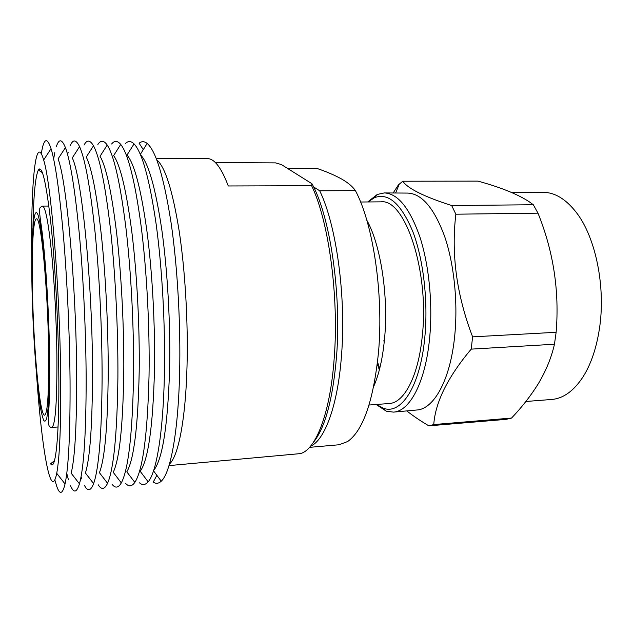 <?xml version="1.0" encoding="UTF-8"?>
<svg xmlns="http://www.w3.org/2000/svg" width="633" height="633" viewBox="0 0 633 633"><rect width="100%" height="100%" fill="white"/><g stroke="black" fill="none" stroke-linecap="round" stroke-linejoin="round"><path stroke-width="0.95" d="M313.232 442.586C325.093 428.058 332.863 399.273 336.558 356.229C341.614 293.063 329.912 215.726 311.95 183.72L281.361 164.548L275.529 162.879L215.426 162.61M168.995 465.603L300.343 453.608C315.772 449.881 330.339 413.27 334.232 357.787C339.082 296.149 328.614 220.616 311.634 185.722L311.95 183.72M169.47 463.989C178.205 456.567 185.611 419.798 187.012 366.467C188.23 322.339 185.176 270.402 179.139 230.792C172.556 190.391 165.102 166.756 156.786 159.88M156.177 158.313L207.41 158.606C214.389 158.574 221.344 167.69 228.276 185.967L311.634 185.722M156.857 475.312L153.257 482.077C155.955 483.936 158.622 483.644 161.257 481.183C170.38 473.128 178.166 432.901 179.598 373.794C180.84 324.61 177.501 266.406 170.989 222.199C163.884 177.169 155.947 150.923 147.165 143.438C144.34 141.206 141.657 141.127 139.118 143.208L143.272 149.649M153.7 470.359C162.452 459.653 167.745 426.12 169.589 369.775C170.594 324.373 167.587 270.892 161.811 229.771C155.512 187.827 148.423 162.855 140.542 154.856M139.537 482.86C142.465 485.408 145.329 485.06 148.146 481.832C156.391 472.701 163.251 432.703 164.39 374.72C165.395 325.995 162.206 268.392 156.153 224.209C149.554 179.163 142.18 152.387 134.046 143.881C130.976 140.898 128.088 140.795 125.381 143.572M148.146 481.832L140.209 471.3C148.193 460.191 152.949 426.65 154.46 370.677C155.251 325.354 152.339 271.992 146.888 230.784C140.961 188.729 134.338 163.48 127.011 155.038L134.046 143.881M125.793 483.58C128.887 486.912 131.893 486.524 134.829 482.401C142.829 470.153 147.568 434.578 149.04 375.662C149.807 327.396 146.769 270.41 141.143 226.266C135.035 181.228 128.23 153.946 120.729 144.419C117.461 140.558 114.431 140.423 111.63 144M134.829 482.401L126.814 471.838C133.903 459.843 138.034 426.428 139.197 371.587C139.766 326.699 136.981 273.907 131.933 232.738C126.458 190.707 120.349 164.999 113.623 155.615L120.729 144.419M112.025 484.221C115.222 488.462 118.316 488.019 121.307 482.892C128.364 469.718 132.447 434.285 133.547 376.603C134.077 328.82 131.173 272.459 125.975 228.371C120.333 183.356 114.082 155.591 107.214 145.06C103.812 140.202 100.687 140.02 97.854 144.506M121.307 482.892L113.22 472.305C119.439 459.455 122.96 426.191 123.783 372.505C124.139 328.068 121.481 275.853 116.82 234.748C111.772 192.756 106.178 166.598 100.038 156.28L107.214 145.06M98.226 484.799C101.486 490.045 104.595 489.546 107.57 483.295C113.718 469.235 117.16 433.985 117.896 377.561C118.197 330.26 115.42 274.54 110.633 230.523C105.45 185.564 99.737 157.324 93.494 145.804C90.013 139.814 86.863 139.577 84.054 145.084M107.57 483.295L99.421 472.685C104.793 459.028 107.721 425.946 108.219 373.438C108.362 329.445 105.822 277.824 101.533 236.805C96.896 194.869 91.809 168.283 86.254 157.055L93.494 145.804M84.403 485.305C87.655 491.683 90.733 491.121 93.621 483.612C98.883 468.705 101.707 433.676 102.103 378.526C102.166 331.716 99.516 276.653 95.116 232.738C90.369 187.851 85.186 159.152 79.568 146.65C76.055 139.41 72.945 139.102 70.231 145.732M68.174 152.276L67.628 154.594M93.621 483.612L85.408 472.986C89.957 458.561 92.323 425.692 92.513 374.372C92.687 284.692 81.792 176.536 72.265 157.926L79.568 146.65M70.548 485.733C73.745 493.36 76.712 492.727 79.442 483.826C83.849 468.119 86.08 433.344 86.159 379.499C85.993 333.195 83.445 278.805 79.418 235.001C75.098 190.216 70.429 161.083 65.421 147.616C61.955 138.975 58.948 138.587 56.392 146.452M54.786 152.632L53.647 158.994M79.442 483.826L71.173 473.191C74.931 458.039 76.759 425.416 76.656 375.322C76.356 286.773 66.497 179.479 58.062 158.899L65.421 147.616M54.842 479.877L56.661 486.097C59.747 495.085 62.54 494.365 65.041 483.944C68.617 467.486 70.287 433.004 70.049 380.488C69.662 334.699 67.217 280.989 63.553 237.328C59.629 192.669 55.459 163.124 51.059 148.692C47.697 138.516 44.856 138.034 42.53 147.244L41.232 153.597M39.381 168.964L39.238 170.609M36.572 374.799C41.525 447.159 50.79 503.298 56.725 473.31C59.724 457.477 61.029 425.131 60.649 376.279C59.882 288.87 51.004 182.502 43.653 159.991C35.242 130.596 30.685 187.313 31.777 259.831M54.462 460.729L50.585 463.76C55.593 472.234 59.597 435.757 58.758 369.435C58.181 319.934 54.897 260.709 50.648 221.257C46.067 181.56 41.96 164.477 38.336 170.016C35.329 176.607 33.541 195.462 32.971 226.567M57.896 426.99L58.038 427.821M32.425 288.83C33.399 346.393 39.65 416.008 44.603 415.201C47.665 413.578 49.01 392.017 48.646 350.524C47.871 287.168 40.765 215.275 36.413 218.907C33.13 218.789 31.634 250.082 32.425 288.83M525.881 401.488L551.636 399.47C563.362 398.529 573.886 390.901 583.215 376.595C590.921 364.236 596.286 348.569 599.293 329.587C606.05 287.699 595.772 237.415 576.37 212.522C565.886 199.039 554.761 192.313 542.995 192.345L511.693 192.519M451.677 205.543C424.055 196.649 407.755 188.547 402.762 181.228L477.962 181.117C500.663 187.336 517.77 194.236 529.267 201.808L533.318 204.744L451.677 205.543L455.855 214.199C451.076 254.324 456.662 295.207 472.614 336.851L471.213 349.131L554.461 344.233L556.13 332.293L472.614 336.851M455.855 214.199L537.987 213.163L533.318 204.744M537.987 213.163C553.479 251.507 559.525 291.212 556.13 332.293M376.16 404.495L386.304 411.181L393.409 412.115L416.712 410.01C433.597 409.274 450.016 380.71 454.541 337.476C458.181 303.99 454.32 264.982 444.785 236.861C434.246 208.21 421.871 193.619 407.66 193.081L384.271 192.93L377.268 194.458L367.71 201.959M402.762 181.228L398.394 184.899L393.164 192.986M393.409 412.115C409.591 411.45 425.289 382.656 429.546 338.948C432.972 305.098 429.182 265.631 419.972 237.185C409.788 208.21 397.888 193.461 384.271 192.93M376.532 404.471L383.226 408.174C400.926 415.295 420.114 386.913 424.759 337.927C428.359 302.004 423.532 259.831 412.945 231.939C401.187 203.747 388.353 192.337 374.443 197.702L368.089 201.951M369.039 405.033L389.168 403.522C404.076 403.023 418.445 376.271 422.282 335.941C429.609 270.892 404.732 198.01 380.757 201.848L360.573 202.014M373.739 386.375C379.151 374.071 382.783 357.93 384.619 337.951C388.607 295.524 380.528 244.298 366.808 220.221M309.537 447.349L339.019 444.77L347.667 441.533C363.152 430.456 373.415 400.911 378.447 352.89C383.827 294.796 373.217 223.853 355.422 190.628C352.668 186.6 348.103 182.755 341.709 179.076C334.936 175.301 326.683 171.749 316.943 168.418L287.414 168.338M310.415 446.344C324.784 440.188 337.887 405.452 341.535 355.042C346.291 296.268 336.218 224.406 319.697 190.786L313.58 186.925M355.422 190.628L319.697 190.786M505.973 419.378L511.543 418.065L433.755 424.561L428.858 425.843L505.973 419.378M377.315 363.959L379.357 369.894M379.689 368.572L377.545 362.021M428.858 425.843C420.375 420.834 413.017 415.857 406.79 410.904M471.213 349.131C447.84 376.944 435.354 402.09 433.755 424.561M554.461 344.233C551.406 357.653 546.01 370.843 538.256 383.804C530.881 395.665 521.98 407.09 511.543 418.065M48.749 205.211L48.678 206.049M51.439 463.095L51.716 464.717M66.766 473.468L68.427 479.711M81.064 476.689L81.799 478.952M56.883 354.899C56.464 320.615 54.327 280.332 51.423 251.285C48.306 221.692 45.323 206.627 42.482 206.105C39.689 208.233 38.043 204.586 41.643 228.323C45.616 258.375 48.828 308.801 49.556 353.404C49.865 378.589 49.588 397.801 48.741 411.039C47.594 426.167 48.891 427.022 51.716 427.449C55.427 425.732 57.152 401.551 56.883 354.899M49.279 352.921L46.035 277.396L42.182 236.829C40.781 226.812 39.412 219.572 38.083 215.117C33.43 202.592 30.993 238.776 31.982 287.137C32.924 335.435 37.007 391.471 41.525 413.127L43.408 419.837C44.634 422.021 45.758 421.42 46.771 418.049C47.704 413.001 48.425 405.207 48.947 394.66L49.279 352.921M140.328 154.357L147.165 143.438M43.653 159.991L51.059 148.692M48.86 206.049L42.482 206.105M384.35 340.855L383.4 340.91M395.633 193.002L399.288 184.061M374.443 197.702L377.268 194.458M383.226 408.174L386.304 411.181M58.07 426.974L51.716 427.449M42.443 172.714L38.336 170.016M56.725 473.31L65.041 483.944M153.534 470.865L161.257 481.183"/></g></svg>
